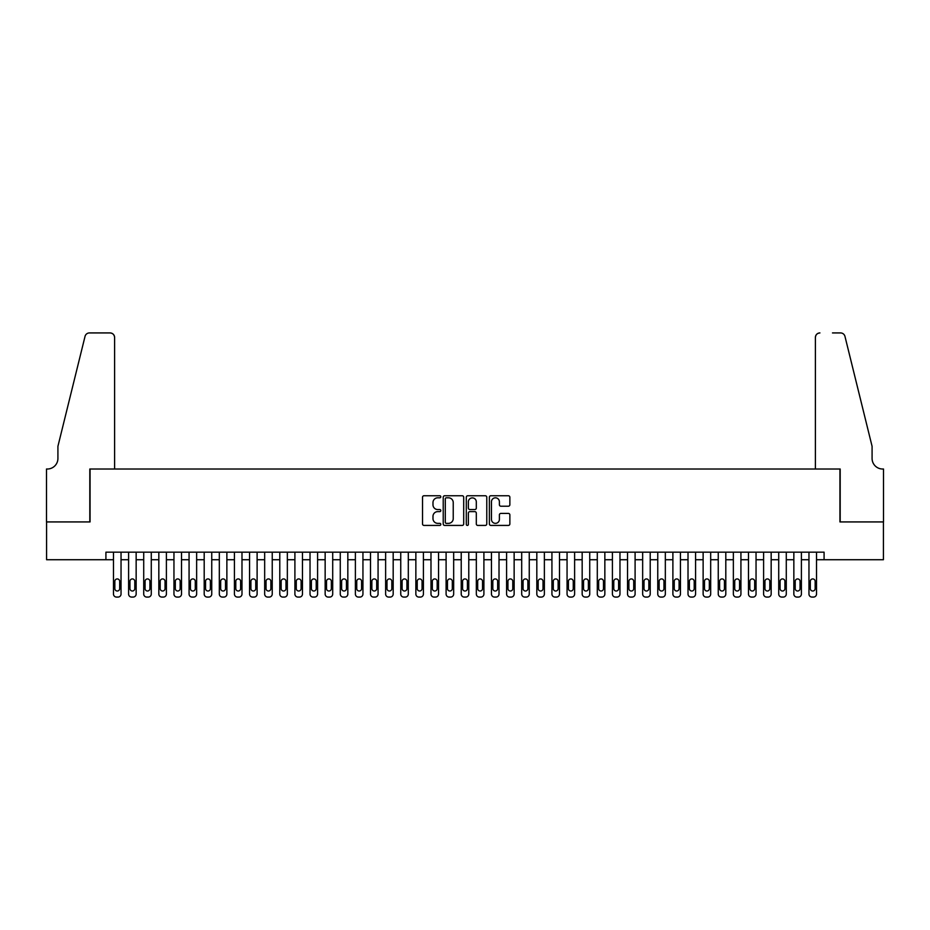 <?xml version="1.0" encoding="UTF-8"?>
<svg xmlns="http://www.w3.org/2000/svg" width="930" height="930" viewBox="0 0 930 930"><rect width="100%" height="100%" fill="white"/><g stroke="black" fill="none" stroke-linecap="round" stroke-linejoin="round"><path stroke-width="1.4" d="M440.808 496.783A1.035 1.035 0 0 0 439.774 495.748L423.999 495.748A1.488 1.488 0 0 0 422.522 497.225L422.522 523.939A1.488 1.488 0 0 0 423.999 525.427L439.774 525.427A1.035 1.035 0 0 0 440.808 524.38A1.035 1.035 0 0 0 439.774 523.346L437.728 523.346A4.755 4.755 0 0 1 432.985 518.603L432.985 516.371A4.755 4.755 0 0 1 437.728 511.628L439.774 511.628A1.035 1.035 0 0 0 440.808 510.582A1.035 1.035 0 0 0 439.774 509.547L437.728 509.547A4.755 4.755 0 0 1 432.985 504.792L432.985 502.572A4.755 4.755 0 0 1 437.728 497.817L439.774 497.817A1.035 1.035 0 0 0 440.808 496.783M508.373 506.211A1.488 1.488 0 0 0 509.861 504.723L509.861 497.225A1.488 1.488 0 0 0 508.373 495.748L490.854 495.748A1.488 1.488 0 0 0 489.378 497.225L489.378 523.939A1.488 1.488 0 0 0 490.854 525.427L508.373 525.427A1.488 1.488 0 0 0 509.861 523.939L509.861 514.883A1.488 1.488 0 0 0 508.373 513.407L500.875 513.407A1.488 1.488 0 0 0 499.398 514.883L499.398 519.382A3.964 3.964 0 0 1 495.423 523.346A3.964 3.964 0 0 1 491.459 519.382L491.459 501.793A3.964 3.964 0 0 1 495.423 497.817A3.964 3.964 0 0 1 499.398 501.793L499.398 504.723A1.488 1.488 0 0 0 500.875 506.211L508.373 506.211M105.915 559.721L46.581 559.721L46.581 521.928L90.047 521.928L90.047 469.011L839.953 469.011L839.953 521.928L883.419 521.928L883.419 559.721L824.085 559.721L824.085 552.164L105.915 552.164L105.915 559.721L113.483 559.721L113.483 594.038A3.023 3.023 0 0 0 116.506 597.072L118.017 597.072A3.023 3.023 0 0 0 121.04 594.038L121.04 559.721L128.596 559.721L128.596 594.038A3.023 3.023 0 0 0 131.618 597.072L133.13 597.072A3.023 3.023 0 0 0 136.152 594.038L136.152 559.721L143.72 559.721L143.72 594.038A3.023 3.023 0 0 0 146.742 597.072L148.254 597.072A3.023 3.023 0 0 0 151.276 594.038L151.276 559.721L158.832 559.721L158.832 594.038A3.023 3.023 0 0 0 161.855 597.072L163.366 597.072A3.023 3.023 0 0 0 166.4 594.038L166.4 559.721L173.957 559.721L173.957 594.038A3.023 3.023 0 0 0 176.979 597.072L178.49 597.072A3.023 3.023 0 0 0 181.513 594.038L181.513 559.721L189.069 559.721L189.069 594.038A3.023 3.023 0 0 0 192.103 597.072L193.614 597.072A3.023 3.023 0 0 0 196.637 594.038L196.637 559.721L204.193 559.721L204.193 594.038A3.023 3.023 0 0 0 207.216 597.072L208.727 597.072A3.023 3.023 0 0 0 211.749 594.038L211.749 559.721L219.317 559.721L219.317 594.038A3.023 3.023 0 0 0 222.34 597.072L223.851 597.072A3.023 3.023 0 0 0 226.874 594.038L226.874 559.721L234.43 559.721L234.43 594.038A3.023 3.023 0 0 0 237.452 597.072L238.964 597.072A3.023 3.023 0 0 0 241.986 594.038L241.986 559.721L249.554 559.721L249.554 594.038A3.023 3.023 0 0 0 252.576 597.072L254.088 597.072A3.023 3.023 0 0 0 257.11 594.038L257.11 559.721L264.666 559.721L264.666 594.038A3.023 3.023 0 0 0 267.689 597.072L269.212 597.072A3.023 3.023 0 0 0 272.234 594.038L272.234 559.721L279.791 559.721L279.791 594.038A3.023 3.023 0 0 0 282.813 597.072L284.324 597.072A3.023 3.023 0 0 0 287.347 594.038L287.347 559.721L294.903 559.721L294.903 594.038A3.023 3.023 0 0 0 297.937 597.072L299.448 597.072A3.023 3.023 0 0 0 302.471 594.038L302.471 559.721L310.027 559.721L310.027 594.038A3.023 3.023 0 0 0 313.05 597.072L314.561 597.072A3.023 3.023 0 0 0 317.583 594.038L317.583 559.721L325.151 559.721L325.151 594.038A3.023 3.023 0 0 0 328.174 597.072L329.685 597.072A3.023 3.023 0 0 0 332.708 594.038L332.708 559.721L340.264 559.721L340.264 594.038A3.023 3.023 0 0 0 343.286 597.072L344.798 597.072A3.023 3.023 0 0 0 347.832 594.038L347.832 559.721L355.388 559.721L355.388 594.038A3.023 3.023 0 0 0 358.41 597.072L359.922 597.072A3.023 3.023 0 0 0 362.944 594.038L362.944 559.721L370.5 559.721L370.5 594.038A3.023 3.023 0 0 0 373.535 597.072L375.046 597.072A3.023 3.023 0 0 0 378.068 594.038L378.068 559.721L385.625 559.721L385.625 594.038A3.023 3.023 0 0 0 388.647 597.072L390.158 597.072A3.023 3.023 0 0 0 393.181 594.038L393.181 559.721L400.749 559.721L400.749 594.038A3.023 3.023 0 0 0 403.771 597.072L405.282 597.072A3.023 3.023 0 0 0 408.305 594.038L408.305 559.721L415.861 559.721L415.861 594.038A3.023 3.023 0 0 0 418.884 597.072L420.395 597.072A3.023 3.023 0 0 0 423.417 594.038L423.417 559.721L430.985 559.721L430.985 594.038A3.023 3.023 0 0 0 434.008 597.072L435.519 597.072A3.023 3.023 0 0 0 438.542 594.038L438.542 559.721L446.098 559.721L446.098 594.038A3.023 3.023 0 0 0 449.12 597.072L450.632 597.072A3.023 3.023 0 0 0 453.666 594.038L453.666 559.721L461.222 559.721L461.222 594.038A3.023 3.023 0 0 0 464.244 597.072L465.756 597.072A3.023 3.023 0 0 0 468.778 594.038L468.778 559.721L476.334 559.721L476.334 594.038A3.023 3.023 0 0 0 479.369 597.072L480.88 597.072A3.023 3.023 0 0 0 483.902 594.038L483.902 559.721L491.459 559.721L491.459 594.038A3.023 3.023 0 0 0 494.481 597.072L495.992 597.072A3.023 3.023 0 0 0 499.015 594.038L499.015 559.721L506.583 559.721L506.583 594.038A3.023 3.023 0 0 0 509.605 597.072L511.116 597.072A3.023 3.023 0 0 0 514.139 594.038L514.139 559.721L521.695 559.721L521.695 594.038A3.023 3.023 0 0 0 524.718 597.072L526.229 597.072A3.023 3.023 0 0 0 529.251 594.038L529.251 559.721L536.819 559.721L536.819 594.038A3.023 3.023 0 0 0 539.842 597.072L541.353 597.072A3.023 3.023 0 0 0 544.375 594.038L544.375 559.721L551.932 559.721L551.932 594.038A3.023 3.023 0 0 0 554.954 597.072L556.466 597.072A3.023 3.023 0 0 0 559.5 594.038L559.5 559.721L567.056 559.721L567.056 594.038A3.023 3.023 0 0 0 570.078 597.072L571.59 597.072A3.023 3.023 0 0 0 574.612 594.038L574.612 559.721L582.168 559.721L582.168 594.038A3.023 3.023 0 0 0 585.202 597.072L586.714 597.072A3.023 3.023 0 0 0 589.736 594.038L589.736 559.721L597.293 559.721L597.293 594.038A3.023 3.023 0 0 0 600.315 597.072L601.826 597.072A3.023 3.023 0 0 0 604.849 594.038L604.849 559.721L612.417 559.721L612.417 594.038A3.023 3.023 0 0 0 615.439 597.072L616.95 597.072A3.023 3.023 0 0 0 619.973 594.038L619.973 559.721L627.529 559.721L627.529 594.038A3.023 3.023 0 0 0 630.552 597.072L632.063 597.072A3.023 3.023 0 0 0 635.097 594.038L635.097 559.721L642.653 559.721L642.653 594.038A3.023 3.023 0 0 0 645.676 597.072L647.187 597.072A3.023 3.023 0 0 0 650.21 594.038L650.21 559.721L657.766 559.721L657.766 594.038A3.023 3.023 0 0 0 660.788 597.072L662.311 597.072A3.023 3.023 0 0 0 665.334 594.038L665.334 559.721L672.89 559.721L672.89 594.038A3.023 3.023 0 0 0 675.912 597.072L677.424 597.072A3.023 3.023 0 0 0 680.446 594.038L680.446 559.721L688.014 559.721L688.014 594.038A3.023 3.023 0 0 0 691.037 597.072L692.548 597.072A3.023 3.023 0 0 0 695.57 594.038L695.57 559.721L703.127 559.721L703.127 594.038A3.023 3.023 0 0 0 706.149 597.072L707.66 597.072A3.023 3.023 0 0 0 710.683 594.038L710.683 559.721L718.251 559.721L718.251 594.038A3.023 3.023 0 0 0 721.273 597.072L722.784 597.072A3.023 3.023 0 0 0 725.807 594.038L725.807 559.721L733.363 559.721L733.363 594.038A3.023 3.023 0 0 0 736.386 597.072L737.897 597.072A3.023 3.023 0 0 0 740.931 594.038L740.931 559.721L748.487 559.721L748.487 594.038A3.023 3.023 0 0 0 751.51 597.072L753.021 597.072A3.023 3.023 0 0 0 756.044 594.038L756.044 559.721L763.6 559.721L763.6 594.038A3.023 3.023 0 0 0 766.634 597.072L768.145 597.072A3.023 3.023 0 0 0 771.168 594.038L771.168 559.721L778.724 559.721L778.724 594.038A3.023 3.023 0 0 0 781.746 597.072L783.258 597.072A3.023 3.023 0 0 0 786.28 594.038L786.28 559.721L793.848 559.721L793.848 594.038A3.023 3.023 0 0 0 796.871 597.072L798.382 597.072A3.023 3.023 0 0 0 801.404 594.038L801.404 559.721L808.961 559.721L808.961 594.038A3.023 3.023 0 0 0 811.983 597.072L813.494 597.072A3.023 3.023 0 0 0 816.517 594.038L816.517 559.721L824.085 559.721M463.698 497.225A1.488 1.488 0 0 0 462.222 495.748L444.703 495.748A1.488 1.488 0 0 0 443.226 497.225L443.226 523.939A1.488 1.488 0 0 0 444.703 525.427L462.222 525.427A1.488 1.488 0 0 0 463.698 523.939L463.698 497.225M467.778 495.748L485.297 495.748A1.488 1.488 0 0 1 486.774 497.225L486.774 523.939A1.488 1.488 0 0 1 485.297 525.427L477.799 525.427A1.488 1.488 0 0 1 476.311 523.939L476.311 513.104A1.488 1.488 0 0 0 474.835 511.628L469.859 511.628A1.488 1.488 0 0 0 468.371 513.104L468.371 524.38A1.035 1.035 0 0 1 467.337 525.427A1.035 1.035 0 0 1 466.302 524.38L466.302 497.225A1.488 1.488 0 0 1 467.778 495.748M446.342 497.817A1.035 1.035 0 0 0 445.296 498.864L445.296 522.311A1.035 1.035 0 0 0 446.342 523.346L448.493 523.346A4.755 4.755 0 0 0 453.236 518.603L453.236 502.572A4.755 4.755 0 0 0 448.493 497.817L446.342 497.817M476.311 501.863A3.964 3.964 0 0 0 472.347 497.899A3.964 3.964 0 0 0 468.371 501.863L468.371 508.059A1.488 1.488 0 0 0 469.859 509.547L474.835 509.547A1.488 1.488 0 0 0 476.311 508.059L476.311 501.863M121.04 552.164L121.04 594.038M113.483 552.164L113.483 594.038M119.679 588.597A2.418 2.418 0 0 1 117.261 591.015A2.418 2.418 0 0 1 114.843 588.597L114.843 581.343A2.418 2.418 0 0 1 117.261 578.925A2.418 2.418 0 0 1 119.679 581.343L119.679 588.597M116.506 597.072L118.017 597.072M114.611 469.011L114.611 337.474A4.534 4.534 0 0 0 110.077 332.928L89.443 332.928A4.534 4.534 0 0 0 85.037 336.381L57.916 446.33L57.916 458.42A10.579 10.579 0 0 1 47.337 469.011L46.5 469.011L46.5 521.928L89.815 521.928L89.815 469.011L114.611 469.011L114.611 337.474C114.32 334.73 112.809 333.219 110.077 332.928L97.522 332.928M85.037 336.381C86.188 333.893 86.188 333.893 85.037 336.381C86.188 333.893 86.188 333.893 85.037 336.381M57.916 458.42A10.579 10.579 0 0 1 47.337 469.011M815.389 469.011L815.389 337.474L815.389 469.011L840.185 469.011L840.185 521.928L883.5 521.928L883.5 469.011L882.663 469.011A10.579 10.579 0 0 1 872.084 458.42A10.579 10.579 0 0 0 882.663 469.011M863.772 412.618L844.963 336.381L872.084 446.33L872.084 458.42M832.478 332.928L840.557 332.928A4.534 4.534 0 0 1 844.963 336.381C843.812 333.893 843.812 333.893 844.963 336.381C843.812 333.893 843.812 333.893 844.963 336.381M819.923 332.928A4.534 4.534 0 0 0 815.389 337.474C815.68 334.73 817.191 333.219 819.923 332.928M136.152 552.164L136.152 594.038M128.596 552.164L128.596 594.038M134.792 588.597A2.418 2.418 0 0 1 132.374 591.015A2.418 2.418 0 0 1 129.956 588.597L129.956 581.343A2.418 2.418 0 0 1 132.374 578.925A2.418 2.418 0 0 1 134.792 581.343L134.792 588.597M131.618 597.072L133.13 597.072M151.276 552.164L151.276 594.038M143.72 552.164L143.72 594.038M149.916 588.597A2.418 2.418 0 0 1 147.498 591.015A2.418 2.418 0 0 1 145.08 588.597L145.08 581.343A2.418 2.418 0 0 1 147.498 578.925A2.418 2.418 0 0 1 149.916 581.343L149.916 588.597M146.742 597.072L148.254 597.072M166.4 552.164L166.4 594.038M158.832 552.164L158.832 594.038M165.04 588.597A2.418 2.418 0 0 1 162.611 591.015A2.418 2.418 0 0 1 160.193 588.597L160.193 581.343A2.418 2.418 0 0 1 162.611 578.925A2.418 2.418 0 0 1 165.04 581.343L165.04 588.597M161.855 597.072L163.366 597.072M181.513 552.164L181.513 594.038M173.957 552.164L173.957 594.038M180.153 588.597A2.418 2.418 0 0 1 177.735 591.015A2.418 2.418 0 0 1 175.317 588.597L175.317 581.343A2.418 2.418 0 0 1 177.735 578.925A2.418 2.418 0 0 1 180.153 581.343L180.153 588.597M176.979 597.072L178.49 597.072M196.637 552.164L196.637 594.038M189.069 552.164L189.069 594.038M195.277 588.597A2.418 2.418 0 0 1 192.859 591.015A2.418 2.418 0 0 1 190.441 588.597L190.441 581.343A2.418 2.418 0 0 1 192.859 578.925A2.418 2.418 0 0 1 195.277 581.343L195.277 588.597M192.103 597.072L193.614 597.072M211.749 552.164L211.749 594.038M204.193 552.164L204.193 594.038M210.389 588.597A2.418 2.418 0 0 1 207.971 591.015A2.418 2.418 0 0 1 205.553 588.597L205.553 581.343A2.418 2.418 0 0 1 207.971 578.925A2.418 2.418 0 0 1 210.389 581.343L210.389 588.597M207.216 597.072L208.727 597.072M226.874 552.164L226.874 594.038M219.317 552.164L219.317 594.038M225.513 588.597A2.418 2.418 0 0 1 223.095 591.015A2.418 2.418 0 0 1 220.677 588.597L220.677 581.343A2.418 2.418 0 0 1 223.095 578.925A2.418 2.418 0 0 1 225.513 581.343L225.513 588.597M222.34 597.072L223.851 597.072M241.986 552.164L241.986 594.038M234.43 552.164L234.43 594.038M240.626 588.597A2.418 2.418 0 0 1 238.208 591.015A2.418 2.418 0 0 1 235.79 588.597L235.79 581.343A2.418 2.418 0 0 1 238.208 578.925A2.418 2.418 0 0 1 240.626 581.343L240.626 588.597M237.452 597.072L238.964 597.072M257.11 552.164L257.11 594.038M249.554 552.164L249.554 594.038M255.75 588.597A2.418 2.418 0 0 1 253.332 591.015A2.418 2.418 0 0 1 250.914 588.597L250.914 581.343A2.418 2.418 0 0 1 253.332 578.925A2.418 2.418 0 0 1 255.75 581.343L255.75 588.597M252.576 597.072L254.088 597.072M272.234 552.164L272.234 594.038M264.666 552.164L264.666 594.038M270.874 588.597A2.418 2.418 0 0 1 268.445 591.015A2.418 2.418 0 0 1 266.026 588.597L266.026 581.343A2.418 2.418 0 0 1 268.445 578.925A2.418 2.418 0 0 1 270.874 581.343L270.874 588.597M267.689 597.072L269.212 597.072M287.347 552.164L287.347 594.038M279.791 552.164L279.791 594.038M285.987 588.597A2.418 2.418 0 0 1 283.569 591.015A2.418 2.418 0 0 1 281.151 588.597L281.151 581.343A2.418 2.418 0 0 1 283.569 578.925A2.418 2.418 0 0 1 285.987 581.343L285.987 588.597M282.813 597.072L284.324 597.072M302.471 552.164L302.471 594.038M294.903 552.164L294.903 594.038M301.111 588.597A2.418 2.418 0 0 1 298.693 591.015A2.418 2.418 0 0 1 296.275 588.597L296.275 581.343A2.418 2.418 0 0 1 298.693 578.925A2.418 2.418 0 0 1 301.111 581.343L301.111 588.597M297.937 597.072L299.448 597.072M317.583 552.164L317.583 594.038M310.027 552.164L310.027 594.038M316.223 588.597A2.418 2.418 0 0 1 313.805 591.015A2.418 2.418 0 0 1 311.387 588.597L311.387 581.343A2.418 2.418 0 0 1 313.805 578.925A2.418 2.418 0 0 1 316.223 581.343L316.223 588.597M313.05 597.072L314.561 597.072M332.708 552.164L332.708 594.038M325.151 552.164L325.151 594.038M331.347 588.597A2.418 2.418 0 0 1 328.929 591.015A2.418 2.418 0 0 1 326.511 588.597L326.511 581.343A2.418 2.418 0 0 1 328.929 578.925A2.418 2.418 0 0 1 331.347 581.343L331.347 588.597M328.174 597.072L329.685 597.072M347.832 552.164L347.832 594.038M340.264 552.164L340.264 594.038M346.46 588.597A2.418 2.418 0 0 1 344.042 591.015A2.418 2.418 0 0 1 341.624 588.597L341.624 581.343A2.418 2.418 0 0 1 344.042 578.925A2.418 2.418 0 0 1 346.46 581.343L346.46 588.597M343.286 597.072L344.798 597.072M362.944 552.164L362.944 594.038M355.388 552.164L355.388 594.038M361.584 588.597A2.418 2.418 0 0 1 359.166 591.015A2.418 2.418 0 0 1 356.748 588.597L356.748 581.343A2.418 2.418 0 0 1 359.166 578.925A2.418 2.418 0 0 1 361.584 581.343L361.584 588.597M358.41 597.072L359.922 597.072M378.068 552.164L378.068 594.038M370.5 552.164L370.5 594.038M376.708 588.597A2.418 2.418 0 0 1 374.29 591.015A2.418 2.418 0 0 1 371.861 588.597L371.861 581.343A2.418 2.418 0 0 1 374.29 578.925A2.418 2.418 0 0 1 376.708 581.343L376.708 588.597M373.535 597.072L375.046 597.072M393.181 552.164L393.181 594.038M385.625 552.164L385.625 594.038M391.821 588.597A2.418 2.418 0 0 1 389.403 591.015A2.418 2.418 0 0 1 386.985 588.597L386.985 581.343A2.418 2.418 0 0 1 389.403 578.925A2.418 2.418 0 0 1 391.821 581.343L391.821 588.597M388.647 597.072L390.158 597.072M408.305 552.164L408.305 594.038M400.749 552.164L400.749 594.038M406.945 588.597A2.418 2.418 0 0 1 404.527 591.015A2.418 2.418 0 0 1 402.109 588.597L402.109 581.343A2.418 2.418 0 0 1 404.527 578.925A2.418 2.418 0 0 1 406.945 581.343L406.945 588.597M403.771 597.072L405.282 597.072M423.417 552.164L423.417 594.038M415.861 552.164L415.861 594.038M422.057 588.597A2.418 2.418 0 0 1 419.639 591.015A2.418 2.418 0 0 1 417.221 588.597L417.221 581.343A2.418 2.418 0 0 1 419.639 578.925A2.418 2.418 0 0 1 422.057 581.343L422.057 588.597M418.884 597.072L420.395 597.072M438.542 552.164L438.542 594.038M430.985 552.164L430.985 594.038M437.181 588.597A2.418 2.418 0 0 1 434.763 591.015A2.418 2.418 0 0 1 432.345 588.597L432.345 581.343A2.418 2.418 0 0 1 434.763 578.925A2.418 2.418 0 0 1 437.181 581.343L437.181 588.597M434.008 597.072L435.519 597.072M453.666 552.164L453.666 594.038M446.098 552.164L446.098 594.038M452.305 588.597A2.418 2.418 0 0 1 449.876 591.015A2.418 2.418 0 0 1 447.458 588.597L447.458 581.343A2.418 2.418 0 0 1 449.876 578.925A2.418 2.418 0 0 1 452.305 581.343L452.305 588.597M449.12 597.072L450.632 597.072M468.778 552.164L468.778 594.038M461.222 552.164L461.222 594.038M467.418 588.597A2.418 2.418 0 0 1 465 591.015A2.418 2.418 0 0 1 462.582 588.597L462.582 581.343A2.418 2.418 0 0 1 465 578.925A2.418 2.418 0 0 1 467.418 581.343L467.418 588.597M464.244 597.072L465.756 597.072M483.902 552.164L483.902 594.038M476.334 552.164L476.334 594.038M482.542 588.597A2.418 2.418 0 0 1 480.124 591.015A2.418 2.418 0 0 1 477.695 588.597L477.695 581.343A2.418 2.418 0 0 1 480.124 578.925A2.418 2.418 0 0 1 482.542 581.343L482.542 588.597M479.369 597.072L480.88 597.072M499.015 552.164L499.015 594.038M491.459 552.164L491.459 594.038M497.655 588.597A2.418 2.418 0 0 1 495.237 591.015A2.418 2.418 0 0 1 492.819 588.597L492.819 581.343A2.418 2.418 0 0 1 495.237 578.925A2.418 2.418 0 0 1 497.655 581.343L497.655 588.597M494.481 597.072L495.992 597.072M514.139 552.164L514.139 594.038M506.583 552.164L506.583 594.038M512.779 588.597A2.418 2.418 0 0 1 510.361 591.015A2.418 2.418 0 0 1 507.943 588.597L507.943 581.343A2.418 2.418 0 0 1 510.361 578.925A2.418 2.418 0 0 1 512.779 581.343L512.779 588.597M509.605 597.072L511.116 597.072M529.251 552.164L529.251 594.038M521.695 552.164L521.695 594.038M527.891 588.597A2.418 2.418 0 0 1 525.473 591.015A2.418 2.418 0 0 1 523.055 588.597L523.055 581.343A2.418 2.418 0 0 1 525.473 578.925A2.418 2.418 0 0 1 527.891 581.343L527.891 588.597M524.718 597.072L526.229 597.072M544.375 552.164L544.375 594.038M536.819 552.164L536.819 594.038M543.015 588.597A2.418 2.418 0 0 1 540.597 591.015A2.418 2.418 0 0 1 538.179 588.597L538.179 581.343A2.418 2.418 0 0 1 540.597 578.925A2.418 2.418 0 0 1 543.015 581.343L543.015 588.597M539.842 597.072L541.353 597.072M559.5 552.164L559.5 594.038M551.932 552.164L551.932 594.038M558.139 588.597A2.418 2.418 0 0 1 555.71 591.015A2.418 2.418 0 0 1 553.292 588.597L553.292 581.343A2.418 2.418 0 0 1 555.71 578.925A2.418 2.418 0 0 1 558.139 581.343L558.139 588.597M554.954 597.072L556.466 597.072M574.612 552.164L574.612 594.038M567.056 552.164L567.056 594.038M573.252 588.597A2.418 2.418 0 0 1 570.834 591.015A2.418 2.418 0 0 1 568.416 588.597L568.416 581.343A2.418 2.418 0 0 1 570.834 578.925A2.418 2.418 0 0 1 573.252 581.343L573.252 588.597M570.078 597.072L571.59 597.072M589.736 552.164L589.736 594.038M582.168 552.164L582.168 594.038M588.376 588.597A2.418 2.418 0 0 1 585.958 591.015A2.418 2.418 0 0 1 583.54 588.597L583.54 581.343A2.418 2.418 0 0 1 585.958 578.925A2.418 2.418 0 0 1 588.376 581.343L588.376 588.597M585.202 597.072L586.714 597.072M604.849 552.164L604.849 594.038M597.293 552.164L597.293 594.038M603.489 588.597A2.418 2.418 0 0 1 601.071 591.015A2.418 2.418 0 0 1 598.653 588.597L598.653 581.343A2.418 2.418 0 0 1 601.071 578.925A2.418 2.418 0 0 1 603.489 581.343L603.489 588.597M600.315 597.072L601.826 597.072M619.973 552.164L619.973 594.038M612.417 552.164L612.417 594.038M618.613 588.597A2.418 2.418 0 0 1 616.195 591.015A2.418 2.418 0 0 1 613.777 588.597L613.777 581.343A2.418 2.418 0 0 1 616.195 578.925A2.418 2.418 0 0 1 618.613 581.343L618.613 588.597M615.439 597.072L616.95 597.072M635.097 552.164L635.097 594.038M627.529 552.164L627.529 594.038M633.725 588.597A2.418 2.418 0 0 1 631.307 591.015A2.418 2.418 0 0 1 628.889 588.597L628.889 581.343A2.418 2.418 0 0 1 631.307 578.925A2.418 2.418 0 0 1 633.725 581.343L633.725 588.597M630.552 597.072L632.063 597.072M650.21 552.164L650.21 594.038M642.653 552.164L642.653 594.038M648.849 588.597A2.418 2.418 0 0 1 646.431 591.015A2.418 2.418 0 0 1 644.013 588.597L644.013 581.343A2.418 2.418 0 0 1 646.431 578.925A2.418 2.418 0 0 1 648.849 581.343L648.849 588.597M645.676 597.072L647.187 597.072M665.334 552.164L665.334 594.038M657.766 552.164L657.766 594.038M663.974 588.597A2.418 2.418 0 0 1 661.556 591.015A2.418 2.418 0 0 1 659.126 588.597L659.126 581.343A2.418 2.418 0 0 1 661.556 578.925A2.418 2.418 0 0 1 663.974 581.343L663.974 588.597M660.788 597.072L662.311 597.072M680.446 552.164L680.446 594.038M672.89 552.164L672.89 594.038M679.086 588.597A2.418 2.418 0 0 1 676.668 591.015A2.418 2.418 0 0 1 674.25 588.597L674.25 581.343A2.418 2.418 0 0 1 676.668 578.925A2.418 2.418 0 0 1 679.086 581.343L679.086 588.597M675.912 597.072L677.424 597.072M695.57 552.164L695.57 594.038M688.014 552.164L688.014 594.038M694.21 588.597A2.418 2.418 0 0 1 691.792 591.015A2.418 2.418 0 0 1 689.374 588.597L689.374 581.343A2.418 2.418 0 0 1 691.792 578.925A2.418 2.418 0 0 1 694.21 581.343L694.21 588.597M691.037 597.072L692.548 597.072M710.683 552.164L710.683 594.038M703.127 552.164L703.127 594.038M709.323 588.597A2.418 2.418 0 0 1 706.905 591.015A2.418 2.418 0 0 1 704.487 588.597L704.487 581.343A2.418 2.418 0 0 1 706.905 578.925A2.418 2.418 0 0 1 709.323 581.343L709.323 588.597M706.149 597.072L707.66 597.072M725.807 552.164L725.807 594.038M718.251 552.164L718.251 594.038M724.447 588.597A2.418 2.418 0 0 1 722.029 591.015A2.418 2.418 0 0 1 719.611 588.597L719.611 581.343A2.418 2.418 0 0 1 722.029 578.925A2.418 2.418 0 0 1 724.447 581.343L724.447 588.597M721.273 597.072L722.784 597.072M740.931 552.164L740.931 594.038M733.363 552.164L733.363 594.038M739.559 588.597A2.418 2.418 0 0 1 737.141 591.015A2.418 2.418 0 0 1 734.723 588.597L734.723 581.343A2.418 2.418 0 0 1 737.141 578.925A2.418 2.418 0 0 1 739.559 581.343L739.559 588.597M736.386 597.072L737.897 597.072M756.044 552.164L756.044 594.038M748.487 552.164L748.487 594.038M754.683 588.597A2.418 2.418 0 0 1 752.265 591.015A2.418 2.418 0 0 1 749.847 588.597L749.847 581.343A2.418 2.418 0 0 1 752.265 578.925A2.418 2.418 0 0 1 754.683 581.343L754.683 588.597M751.51 597.072L753.021 597.072M771.168 552.164L771.168 594.038M763.6 552.164L763.6 594.038M769.808 588.597A2.418 2.418 0 0 1 767.39 591.015A2.418 2.418 0 0 1 764.96 588.597L764.96 581.343A2.418 2.418 0 0 1 767.39 578.925A2.418 2.418 0 0 1 769.808 581.343L769.808 588.597M766.634 597.072L768.145 597.072M786.28 552.164L786.28 594.038M778.724 552.164L778.724 594.038M784.92 588.597A2.418 2.418 0 0 1 782.502 591.015A2.418 2.418 0 0 1 780.084 588.597L780.084 581.343A2.418 2.418 0 0 1 782.502 578.925A2.418 2.418 0 0 1 784.92 581.343L784.92 588.597M781.746 597.072L783.258 597.072M801.404 552.164L801.404 594.038M793.848 552.164L793.848 594.038M800.044 588.597A2.418 2.418 0 0 1 797.626 591.015A2.418 2.418 0 0 1 795.208 588.597L795.208 581.343A2.418 2.418 0 0 1 797.626 578.925A2.418 2.418 0 0 1 800.044 581.343L800.044 588.597M796.871 597.072L798.382 597.072M816.517 552.164L816.517 594.038M808.961 552.164L808.961 594.038M815.157 588.597A2.418 2.418 0 0 1 812.739 591.015A2.418 2.418 0 0 1 810.321 588.597L810.321 581.343A2.418 2.418 0 0 1 812.739 578.925A2.418 2.418 0 0 1 815.157 581.343L815.157 588.597M811.983 597.072L813.494 597.072"/></g></svg>
